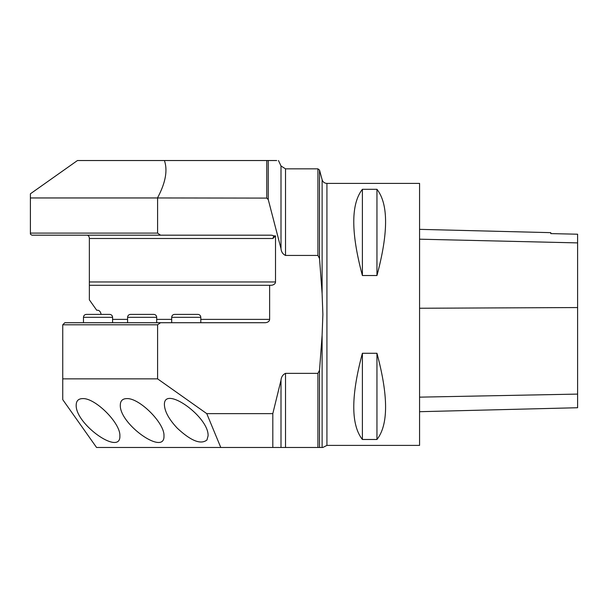 <?xml version="1.0" encoding="UTF-8"?>
<svg xmlns="http://www.w3.org/2000/svg" width="608" height="608" viewBox="0 0 608 608"><rect width="100%" height="100%" fill="white"/><g stroke="black" fill="none" stroke-linecap="round" stroke-linejoin="round"><path stroke-width="0.91" d="M322.878 314.42L322.111 335.221L322.878 314.397L322.111 293.573L319.527 258.552L317.923 255.444L285.524 255.444C282.826 254.167 281.322 251.902 281.002 248.649L281.002 165.969L278.464 160.527M30.4 197.957L30.4 193.8L77.452 160.535L164.403 160.535C167.838 170.43 165.528 182.909 157.48 197.957L30.4 197.957L30.4 233.1L157.594 233.1L160.535 235.182L270.803 235.182A4.704 3.329 180 0 1 273.714 235.896L275.508 235.896L275.508 281.96A4.704 3.329 180 0 1 270.803 285.289L89.361 285.289L89.361 299.843L96.71 310.24L97.592 310.24A4.993 3.526 90 0 1 101.072 314.397M322.111 293.573L322.111 179.71C322.886 182.028 324.49 183.259 326.929 183.403L326.929 445.39L322.878 447.473L96.558 447.473L62.746 399.646L62.746 378.852L157.594 378.852L157.594 324.794L62.746 324.794L62.746 378.852M164.403 160.535L268.25 160.535L268.25 199.553L281.002 248.649M268.25 160.535L276.701 160.535M87.005 235.182A3.329 2.356 -90 0 1 89.361 238.503L89.361 285.289M269.625 285.289L269.625 319.39A4.704 3.329 180 0 1 264.921 322.719L160.535 322.719L157.594 324.794M62.746 324.794L64.828 322.719L160.535 322.719M272.81 447.473L272.81 413.63L281.002 380.144C281.329 376.876 282.842 374.612 285.524 373.358L317.923 373.358L319.527 370.242L322.111 335.221L322.111 447.473M206.948 439.979L208.08 435.875C209.137 416.792 163.362 384.423 164.418 405.004C164.821 411.745 169.1 419.459 177.247 428.146C190.935 440.906 200.838 444.851 206.948 439.979M268.25 199.553L266.745 198.094L157.48 197.957M157.594 233.1L157.594 198.094M157.594 378.852L206.766 413.63L272.81 413.63M273.714 235.896L272.893 238.503L275.508 235.896M160.535 235.182L31.867 235.182L30.4 234.141L30.4 233.1M326.929 445.39L419.573 445.39L419.573 183.403L326.929 183.403M362.398 353.278L376.952 353.278C388.451 396.104 388.451 424.84 376.952 439.485L362.398 439.485C350.9 424.84 350.9 396.104 362.398 353.278L362.398 439.485M362.398 189.308L376.952 189.308C388.451 203.961 388.451 232.697 376.952 275.523L362.398 275.523C350.9 232.697 350.9 203.961 362.398 189.308L362.398 275.523M82.597 398.605C78.424 398.704 76.296 400.839 76.198 405.004C75.141 424.088 120.916 456.456 119.867 435.875C120.718 423.274 95.198 397.754 82.597 398.605M126.7 398.605C122.535 398.704 120.407 400.839 120.308 405.004C119.252 424.088 165.026 456.456 163.97 435.875C164.829 423.274 139.3 397.754 126.7 398.605M206.766 413.63L220.78 447.473M419.573 411.7L577.6 407.732L577.6 234.209L550.78 233.609L577.6 234.209M419.573 229.353L550.78 232.651L550.78 233.609M376.952 439.485L376.952 353.278M376.952 275.523L376.952 189.308M200.8 322.719L200.8 317.308L171.692 317.308L171.692 322.719M171.692 317.308C171.866 315.544 172.832 314.572 174.602 314.397L197.889 314.397C199.66 314.572 200.632 315.544 200.8 317.308M156.697 322.719L156.697 317.308L127.581 317.308L127.581 322.719M127.581 317.308C127.756 315.544 128.729 314.572 130.492 314.397L153.786 314.397C155.549 314.572 156.522 315.544 156.697 317.308M112.586 322.719L112.586 317.308L83.478 317.308L83.478 322.719M83.478 317.308C83.646 315.544 84.618 314.572 86.389 314.397L109.676 314.397C111.446 314.572 112.412 315.544 112.586 317.308M285.524 255.444L285.524 168.849L281.002 165.969M317.923 255.444L317.923 168.849L285.524 168.849M322.111 179.71L319.527 170.08L319.527 258.552M269.625 319.39L200.8 319.39M171.692 319.39L156.697 319.39M127.581 319.39L112.586 319.39M281.002 447.473L281.002 380.144M266.745 198.094L266.745 160.535M285.524 447.473L285.524 373.358M317.923 447.473L317.923 373.358M319.527 370.242L319.527 447.473M272.893 238.503L89.361 238.503M275.508 281.96L89.361 281.96M577.6 394.098L419.573 397.146M577.6 307.557L419.573 308.248M577.6 242.896L419.573 239.187M317.923 168.849L319.527 170.08"/></g></svg>
